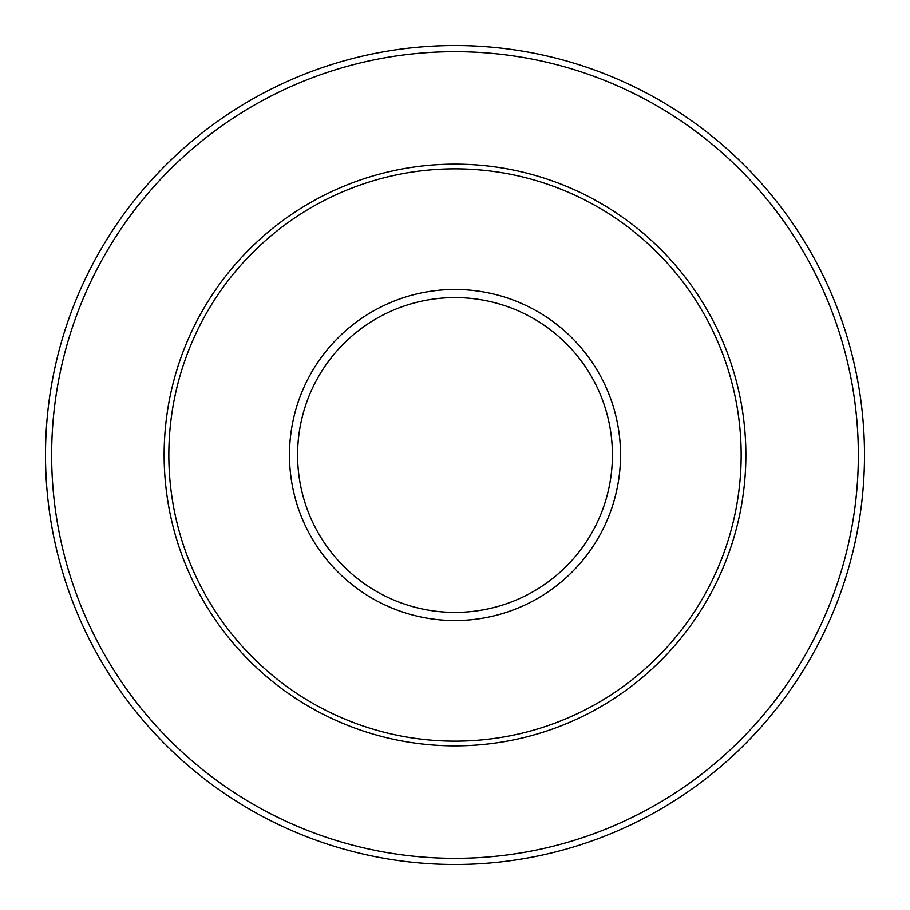 <?xml version="1.0" encoding="UTF-8"?>
<svg xmlns="http://www.w3.org/2000/svg" width="910" height="910" viewBox="0 0 910 910"><rect width="100%" height="100%" fill="white"/><g stroke="black" fill="none" stroke-linecap="round" stroke-linejoin="round"><path stroke-width="1.36" d="M168.839 455A286.161 286.161 0 0 1 455 168.839A286.161 286.161 0 0 1 741.161 455A286.161 286.161 0 0 1 455 741.161A286.161 286.161 0 0 1 168.839 455M45.5 455A409.5 409.5 0 0 1 659.75 100.362A409.5 409.5 0 0 1 659.75 809.638A409.5 409.5 0 0 1 45.5 455A409.5 409.5 0 0 1 659.75 100.362A409.5 409.5 0 0 1 659.75 809.638A409.5 409.5 0 0 1 45.5 455M612.419 455A157.419 157.419 0 0 0 455 297.581A157.419 157.419 0 0 0 297.581 455A157.419 157.419 0 0 0 455 612.419A157.419 157.419 0 0 0 612.419 455M289.471 455A165.529 165.529 0 0 1 455 289.471A165.529 165.529 0 0 1 620.529 455A165.529 165.529 0 0 1 455 620.529A165.529 165.529 0 0 1 289.471 455M745.87 455A290.87 290.87 0 0 1 455 745.87A290.87 290.87 0 0 1 164.13 455A290.87 290.87 0 0 1 455 164.13A290.87 290.87 0 0 1 745.87 455M51.642 455A403.358 403.358 0 0 0 656.679 804.315A403.358 403.358 0 0 0 656.679 105.685A403.358 403.358 0 0 0 51.642 455"/></g></svg>
